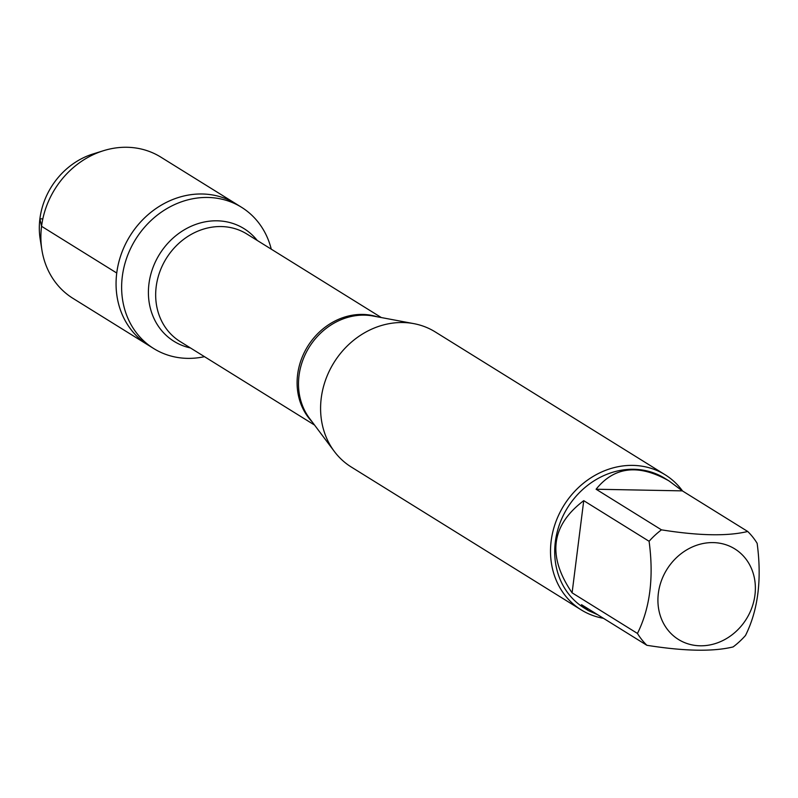 <?xml version="1.0" encoding="UTF-8"?>
<svg xmlns="http://www.w3.org/2000/svg" width="798" height="798" viewBox="0 0 798 798"><rect width="100%" height="100%" fill="white"/><g stroke="black" fill="none" stroke-linecap="round" stroke-linejoin="round"><path stroke-width="1.2" d="M204.468 356.666A83.172 73.027 -58.1 0 1 153.715 348.546A83.172 73.027 -58.1 0 1 122.313 276.477A83.172 73.027 -58.1 0 1 241.505 207.261A83.172 73.027 -58.1 0 1 271.26 249.166M116.747 273.026A83.172 73.027 121.9 0 0 148.159 345.095A83.172 73.027 -58.1 0 1 130.024 235.909A83.172 73.027 -58.1 0 1 235.949 203.799A83.172 73.027 121.9 0 0 116.747 273.026L41.566 226.303L39.9 218.822L42.823 218.881M664.844 625.672A53.336 46.833 121.9 0 0 716.464 643.198A53.336 46.833 121.9 0 0 754.938 595.109A53.336 46.833 121.9 0 0 696.844 545.194A53.336 46.833 121.9 0 0 664.844 625.672M637.452 633.442A76.349 67.032 121.9 0 0 646.879 645.293C684.325 651.248 713.083 651.796 733.133 646.919A76.349 67.032 121.9 0 0 745.492 635.487C758.1 610.161 761.98 579.438 757.142 543.318A76.349 67.032 121.9 0 0 747.716 531.478C727.666 536.356 698.908 535.807 661.462 529.842A76.349 67.032 121.9 0 0 649.093 541.283C653.941 577.393 650.051 608.116 637.452 633.442L572.096 592.834L583.737 500.665C550.959 525.443 547.079 556.166 572.096 592.834M646.879 645.293L581.513 604.675L588.385 610.6L584.166 607.976A76.349 67.032 -58.1 0 1 567.528 507.747A76.349 67.032 -58.1 0 1 664.754 478.281L668.983 480.905C638.629 463.758 614.33 466.531 596.096 489.234L661.462 529.842M588.385 610.6L597.762 614.769M649.093 541.283L583.737 500.665M747.716 531.478L682.35 490.87L668.983 480.905M665.143 474.77L435.229 331.918A79.531 69.825 121.9 0 0 413.793 323.629A79.531 69.825 121.9 0 0 333.943 362.611A79.531 69.825 121.9 0 0 334.352 451.469A79.531 69.825 121.9 0 0 351.28 467.02L581.193 609.871A79.531 69.825 -58.1 0 1 551.159 540.964A79.531 69.825 -58.1 0 1 665.143 474.77A79.531 69.825 -58.1 0 1 682.569 490.999M603.458 618.31A79.531 69.825 -58.1 0 1 581.193 609.871M596.096 489.234L682.35 490.87M241.505 207.261L160.767 157.086A83.172 73.027 121.9 0 0 103.451 150.712A83.172 73.027 121.9 0 0 41.875 249.814A83.172 73.027 121.9 0 0 72.977 298.372L153.715 348.546M103.451 150.712L92.997 153.974A71.351 62.643 121.9 0 0 40.159 238.991L41.875 249.814M413.793 323.629L373.095 316.018A63.66 55.89 121.9 0 0 299.021 375.629A63.66 55.89 121.9 0 0 309.514 418.342L334.352 451.469M312.038 421.713A63.281 55.561 -58.1 0 1 297.614 374.561A63.281 55.561 -58.1 0 1 377.225 316.796M381.344 317.564L246.881 234.013A63.281 55.561 121.9 0 0 156.189 286.681A63.281 55.561 121.9 0 0 180.089 341.514L314.552 425.065M190.443 347.948A66.334 58.244 -58.1 0 1 148.947 283.849A66.334 58.244 -58.1 0 1 193.535 225.245A66.334 58.244 -58.1 0 1 257.235 240.447"/></g></svg>
